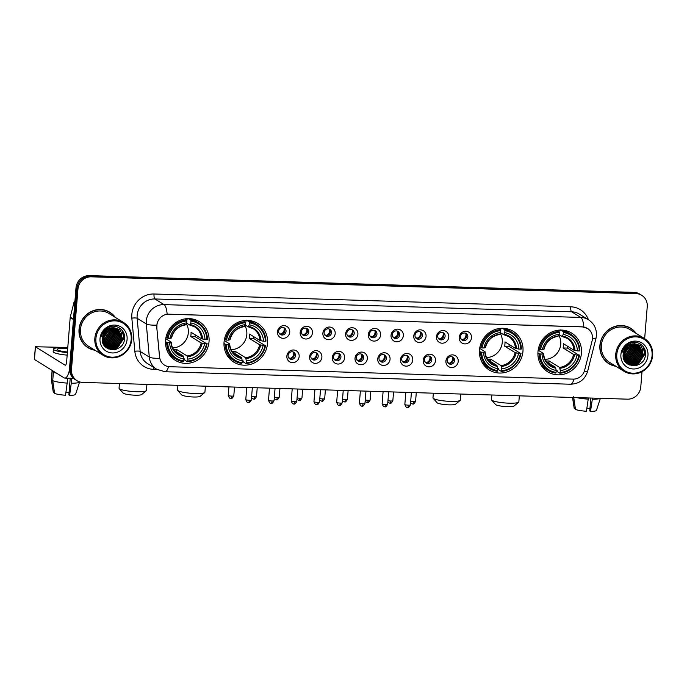 <?xml version="1.0" encoding="UTF-8"?>
<svg xmlns="http://www.w3.org/2000/svg" width="687" height="687" viewBox="0 0 687 687"><rect width="100%" height="100%" fill="white"/><g stroke="black" fill="none" stroke-linecap="round" stroke-linejoin="round"><path stroke-width="1.03" d="M224.048 342.126A22.748 21.443 121.7 0 0 233.829 362.152A22.748 21.443 121.7 0 0 267.526 343.466A22.748 21.443 121.7 0 0 257.745 323.44A22.748 21.443 121.7 0 0 224.048 342.126M479.492 349.984A22.748 21.443 121.7 0 0 489.273 370.01A22.748 21.443 121.7 0 0 522.962 351.323A22.748 21.443 121.7 0 0 513.18 331.297A22.748 21.443 121.7 0 0 479.492 349.984M537.973 351.787A22.748 21.443 121.7 0 0 547.754 371.813A22.748 21.443 121.7 0 0 581.451 353.127A22.748 21.443 121.7 0 0 571.67 333.101A22.748 21.443 121.7 0 0 537.973 351.787M165.558 340.331A22.748 21.443 121.7 0 0 175.348 360.349A22.748 21.443 121.7 0 0 209.037 341.662A22.748 21.443 121.7 0 0 199.256 321.645A22.748 21.443 121.7 0 0 165.558 340.331M299.163 356.51A6.441 6.071 -58.3 0 1 292.499 362.65A6.441 6.071 -58.3 0 1 286.857 356.124A6.441 6.071 -58.3 0 1 293.521 349.984A6.441 6.071 -58.3 0 1 299.163 356.51M288.102 355.454A3.864 3.641 121.7 0 0 289.759 358.854A3.864 3.641 121.7 0 0 295.479 355.677A3.864 3.641 121.7 0 0 293.821 352.276A3.864 3.641 121.7 0 0 288.102 355.454M321.885 357.206A6.441 6.071 -58.3 0 1 315.221 363.354A6.441 6.071 -58.3 0 1 309.579 356.828A6.441 6.071 -58.3 0 1 316.243 350.679A6.441 6.071 -58.3 0 1 321.885 357.206M310.825 356.149A3.864 3.641 121.7 0 0 312.482 359.55A3.864 3.641 121.7 0 0 318.201 356.373A3.864 3.641 121.7 0 0 316.544 352.972A3.864 3.641 121.7 0 0 310.825 356.149M344.608 357.901A6.441 6.071 -58.3 0 1 337.944 364.05A6.441 6.071 -58.3 0 1 332.302 357.523A6.441 6.071 -58.3 0 1 338.966 351.383A6.441 6.071 -58.3 0 1 344.608 357.901M333.547 356.845A3.864 3.641 121.7 0 0 335.204 360.246A3.864 3.641 121.7 0 0 340.924 357.077A3.864 3.641 121.7 0 0 339.266 353.676A3.864 3.641 121.7 0 0 333.547 356.845M367.33 358.605A6.441 6.071 -58.3 0 1 360.666 364.745A6.441 6.071 -58.3 0 1 355.024 358.228A6.441 6.071 -58.3 0 1 361.688 352.079A6.441 6.071 -58.3 0 1 367.33 358.605M356.27 357.549A3.864 3.641 121.7 0 0 357.927 360.95A3.864 3.641 121.7 0 0 363.646 357.772A3.864 3.641 121.7 0 0 361.989 354.372A3.864 3.641 121.7 0 0 356.27 357.549M390.053 359.301A6.441 6.071 -58.3 0 1 383.389 365.45A6.441 6.071 -58.3 0 1 377.747 358.923A6.441 6.071 -58.3 0 1 384.411 352.774A6.441 6.071 -58.3 0 1 390.053 359.301M378.992 358.245A3.864 3.641 121.7 0 0 380.65 361.645A3.864 3.641 121.7 0 0 386.369 358.477A3.864 3.641 121.7 0 0 384.711 355.076A3.864 3.641 121.7 0 0 378.992 358.245M412.775 360.005A6.441 6.071 -58.3 0 1 406.111 366.145A6.441 6.071 -58.3 0 1 400.469 359.619A6.441 6.071 -58.3 0 1 407.133 353.479A6.441 6.071 -58.3 0 1 412.775 360.005M401.715 358.949A3.864 3.641 121.7 0 0 403.372 362.35A3.864 3.641 121.7 0 0 409.091 359.172A3.864 3.641 121.7 0 0 407.434 355.772A3.864 3.641 121.7 0 0 401.715 358.949M435.498 360.701A6.441 6.071 -58.3 0 1 428.834 366.849A6.441 6.071 -58.3 0 1 423.192 360.323A6.441 6.071 -58.3 0 1 429.856 354.174A6.441 6.071 -58.3 0 1 435.498 360.701M424.429 359.644A3.864 3.641 121.7 0 0 426.095 363.045A3.864 3.641 121.7 0 0 431.814 359.868A3.864 3.641 121.7 0 0 430.156 356.476A3.864 3.641 121.7 0 0 424.429 359.644M458.22 361.396A6.441 6.071 -58.3 0 1 451.557 367.545A6.441 6.071 -58.3 0 1 445.915 361.018A6.441 6.071 -58.3 0 1 452.578 354.878A6.441 6.071 -58.3 0 1 458.22 361.396M447.151 360.34A3.864 3.641 121.7 0 0 448.817 363.741A3.864 3.641 121.7 0 0 454.536 360.572A3.864 3.641 121.7 0 0 452.879 357.171A3.864 3.641 121.7 0 0 447.151 360.34M289.734 332.165A6.441 6.071 -58.3 0 1 283.07 338.313A6.441 6.071 -58.3 0 1 277.428 331.787A6.441 6.071 -58.3 0 1 284.092 325.638A6.441 6.071 -58.3 0 1 289.734 332.165M278.673 331.108A3.864 3.641 121.7 0 0 280.33 334.509A3.864 3.641 121.7 0 0 286.05 331.34A3.864 3.641 121.7 0 0 284.392 327.939A3.864 3.641 121.7 0 0 278.673 331.108M312.456 332.86A6.441 6.071 -58.3 0 1 305.792 339.009A6.441 6.071 -58.3 0 1 300.15 332.482A6.441 6.071 -58.3 0 1 306.814 326.342A6.441 6.071 -58.3 0 1 312.456 332.86M301.387 331.812A3.864 3.641 121.7 0 0 303.053 335.204A3.864 3.641 121.7 0 0 308.772 332.036A3.864 3.641 121.7 0 0 307.115 328.635A3.864 3.641 121.7 0 0 301.387 331.812M335.179 333.564A6.441 6.071 -58.3 0 1 328.515 339.713A6.441 6.071 -58.3 0 1 322.873 333.186A6.441 6.071 -58.3 0 1 329.537 327.038A6.441 6.071 -58.3 0 1 335.179 333.564M324.109 332.508A3.864 3.641 121.7 0 0 325.775 335.909A3.864 3.641 121.7 0 0 331.495 332.731A3.864 3.641 121.7 0 0 329.837 329.331A3.864 3.641 121.7 0 0 324.109 332.508M357.901 334.26A6.441 6.071 -58.3 0 1 351.237 340.409A6.441 6.071 -58.3 0 1 345.595 333.882A6.441 6.071 -58.3 0 1 352.259 327.733A6.441 6.071 -58.3 0 1 357.901 334.26M346.832 333.204A3.864 3.641 121.7 0 0 348.498 336.604A3.864 3.641 121.7 0 0 354.217 333.435A3.864 3.641 121.7 0 0 352.56 330.035A3.864 3.641 121.7 0 0 346.832 333.204M380.624 334.964A6.441 6.071 -58.3 0 1 373.96 341.104A6.441 6.071 -58.3 0 1 368.318 334.586A6.441 6.071 -58.3 0 1 374.982 328.438A6.441 6.071 -58.3 0 1 380.624 334.964M369.554 333.908A3.864 3.641 121.7 0 0 371.22 337.308A3.864 3.641 121.7 0 0 376.94 334.131A3.864 3.641 121.7 0 0 375.282 330.73A3.864 3.641 121.7 0 0 369.554 333.908M403.346 335.66A6.441 6.071 -58.3 0 1 396.682 341.808A6.441 6.071 -58.3 0 1 391.04 335.282A6.441 6.071 -58.3 0 1 397.696 329.133A6.441 6.071 -58.3 0 1 403.346 335.66M392.277 334.603A3.864 3.641 121.7 0 0 393.943 338.004A3.864 3.641 121.7 0 0 399.662 334.835A3.864 3.641 121.7 0 0 398.005 331.435A3.864 3.641 121.7 0 0 392.277 334.603M426.06 336.364A6.441 6.071 -58.3 0 1 419.405 342.504A6.441 6.071 -58.3 0 1 413.763 335.977A6.441 6.071 -58.3 0 1 420.418 329.837A6.441 6.071 -58.3 0 1 426.06 336.364M415 335.308A3.864 3.641 121.7 0 0 416.666 338.708A3.864 3.641 121.7 0 0 422.385 335.531A3.864 3.641 121.7 0 0 420.727 332.13A3.864 3.641 121.7 0 0 415 335.308M448.783 337.059A6.441 6.071 -58.3 0 1 442.127 343.208A6.441 6.071 -58.3 0 1 436.485 336.682A6.441 6.071 -58.3 0 1 443.141 330.533A6.441 6.071 -58.3 0 1 448.783 337.059M437.722 336.003A3.864 3.641 121.7 0 0 439.388 339.404A3.864 3.641 121.7 0 0 445.107 336.226A3.864 3.641 121.7 0 0 443.441 332.834A3.864 3.641 121.7 0 0 437.722 336.003M471.505 337.755A6.441 6.071 -58.3 0 1 464.85 343.904A6.441 6.071 -58.3 0 1 459.208 337.377A6.441 6.071 -58.3 0 1 465.863 331.237A6.441 6.071 -58.3 0 1 471.505 337.755M460.445 336.699A3.864 3.641 121.7 0 0 462.111 340.099A3.864 3.641 121.7 0 0 467.83 336.931A3.864 3.641 121.7 0 0 466.164 333.53A3.864 3.641 121.7 0 0 460.445 336.699M293.169 351.967A3.864 3.641 -58.3 0 1 289.193 358.408M315.891 352.663A3.864 3.641 -58.3 0 1 311.915 359.112M338.614 353.367A3.864 3.641 -58.3 0 1 334.638 359.808M361.336 354.063A3.864 3.641 -58.3 0 1 357.36 360.503M384.059 354.758A3.864 3.641 -58.3 0 1 380.083 361.207M406.781 355.462A3.864 3.641 -58.3 0 1 402.805 361.903M429.504 356.158A3.864 3.641 -58.3 0 1 425.528 362.607M452.226 356.862A3.864 3.641 -58.3 0 1 448.25 363.303M283.74 327.622A3.864 3.641 -58.3 0 1 279.764 334.071M306.462 328.326A3.864 3.641 -58.3 0 1 302.486 334.767M329.185 329.021A3.864 3.641 -58.3 0 1 325.209 335.471M351.907 329.726A3.864 3.641 -58.3 0 1 347.923 336.166M374.63 330.421A3.864 3.641 -58.3 0 1 370.645 336.862M397.352 331.117A3.864 3.641 -58.3 0 1 393.368 337.566M420.075 331.821A3.864 3.641 -58.3 0 1 416.09 338.262M442.797 332.517A3.864 3.641 -58.3 0 1 438.813 338.966M465.52 333.221A3.864 3.641 -58.3 0 1 461.535 339.661M156.919 327.227A11.593 10.923 -58.3 0 1 156.911 325.243A11.593 10.923 -58.3 0 1 168.899 314.182L582.327 326.9A11.593 10.923 -58.3 0 1 587.497 328.446A11.593 10.923 -58.3 0 1 592.16 340.615L584.714 370.027A11.593 10.923 -58.3 0 1 573.052 379.121L169.749 366.712A11.593 10.923 -58.3 0 1 164.571 365.166A11.593 10.923 -58.3 0 1 159.599 356.948L156.739 327.115L157.065 323.491M115.304 317.394A20.816 19.622 121.7 0 0 109.86 312.267A20.816 19.622 121.7 0 0 79.031 329.365A20.816 19.622 121.7 0 0 87.979 347.691A20.816 19.622 121.7 0 0 94.995 350.258M87.498 347.382A20.816 19.622 121.7 0 0 90.658 348.824M636.188 333.418A20.816 19.622 121.7 0 0 630.752 328.292A20.816 19.622 121.7 0 0 599.914 345.389A20.816 19.622 121.7 0 0 608.871 363.715A20.816 19.622 121.7 0 0 615.887 366.283M608.39 363.406A20.816 19.622 121.7 0 0 611.542 364.849M168.564 366.609A15.02 4.405 -88.2 0 1 165.06 371.753L156.662 369.237A17.166 16.187 -58.3 0 1 149.294 357.068L146.305 323.946A17.166 16.187 -58.3 0 1 146.288 321.001A17.166 16.187 -58.3 0 1 164.056 304.616A15.02 4.405 91.8 0 1 167.147 314.191L582.207 326.823L587.471 328.429M156.756 325.174L156.765 325.149A15.02 3.126 -5.2 0 1 146.305 323.946L137.16 318.296L140.157 351.418A17.166 16.187 121.7 0 0 147.525 363.586L156.662 369.237M632.066 355.076A17.381 16.385 121.7 0 0 633.964 351.753M635.235 347.588A17.381 16.385 121.7 0 0 635.441 345.956M111.182 339.052A17.381 16.385 121.7 0 0 113.08 335.728M114.343 331.563A17.381 16.385 121.7 0 0 114.557 329.932M77.03 380.692L75.081 379.49A12.873 12.134 121.7 0 1 69.542 368.155L75.999 287.905A12.873 12.134 121.7 0 1 89.327 275.607L633.998 292.37A12.873 12.134 121.7 0 1 639.752 294.088L640.722 294.689A12.873 12.134 121.7 0 0 634.977 292.971L90.298 276.208A12.873 12.134 121.7 0 0 76.978 288.506L70.521 368.756A12.873 12.134 121.7 0 0 76.059 380.091A12.873 12.134 121.7 0 1 70.521 368.756L76.978 288.506A12.873 12.134 121.7 0 1 90.298 276.208L634.977 292.971A12.873 12.134 121.7 0 1 640.722 294.689L641.701 295.29A12.873 12.134 121.7 0 0 635.956 293.572L91.277 276.818A12.873 12.134 121.7 0 0 77.949 289.107L71.5 369.357A12.873 12.134 121.7 0 0 77.03 380.692A12.873 12.134 121.7 0 0 82.784 382.41L627.454 399.164A12.873 12.134 121.7 0 0 640.782 386.875L642.002 371.684M157.022 369.451L153.63 369.348A21.46 20.232 -58.3 0 1 134.832 351.272A4.294 0.893 174.8 0 1 140.157 351.418L149.294 357.068A15.02 3.126 -5.2 0 0 159.667 358.296L156.739 327.115M644.655 338.657L647.24 306.625A12.873 12.134 121.7 0 0 641.701 295.29M632.959 330.181A20.816 19.622 121.7 0 0 630.254 328M112.075 314.148A20.816 19.622 121.7 0 0 109.37 311.975M633.972 347.382A17.166 16.187 121.7 0 0 634.264 345.346A17.166 16.187 121.7 0 1 633.972 347.382M113.089 331.357A17.166 16.187 121.7 0 0 113.372 329.322A17.166 16.187 121.7 0 1 113.089 331.357M109.431 329.099A17.166 16.187 121.7 0 0 109.542 328.489M109.611 328.008A17.166 16.187 121.7 0 0 109.688 327.373M69.507 369.666A17.166 5.041 91.8 0 1 64.887 378.09A17.166 5.041 91.8 0 1 64.063 377.824L34.35 359.421L35.372 346.746L65.076 365.158A4.294 1.262 -88.2 0 0 65.291 365.226A4.294 1.262 -88.2 0 0 66.639 361.688L70.194 317.523A2.147 2.027 -58.3 0 1 70.254 317.154L74.016 302.263A2.147 2.027 -58.3 0 1 74.952 300.94M67.781 347.493L35.372 346.746M67.695 348.567A10.734 1.709 4.6 0 0 64.887 348.412A10.734 1.709 4.6 0 0 57.236 349.434A10.734 1.709 4.6 0 0 67.42 351.967M67.747 347.948A14.59 2.327 4.6 0 0 63.788 347.734A14.59 2.327 4.6 0 0 53.388 349.125A14.59 2.327 4.6 0 0 67.369 352.586M67.807 378.185L65.531 395.24A11.164 1.778 4.6 0 1 54.617 393.436L52.719 380.675L53.397 372.225L55.063 372.277A12.443 1.984 4.6 0 0 55.097 372.294M53.397 372.225A14.161 2.259 4.6 0 0 56.489 373.153M52.719 380.675A14.161 2.259 4.6 0 0 67.412 383.106M70.22 378.254L68.88 394.905L69.627 395.36L71.912 378.305M71.517 383.226A14.161 2.259 4.6 0 0 79.589 381.929A14.161 2.259 4.6 0 0 79.606 381.869M69.627 395.36A11.164 1.778 4.6 0 0 75.579 394.338L79.589 381.929M69.069 392.586A8.588 1.365 4.6 0 0 66.012 392.148M53.388 349.125L53.182 351.658A14.59 2.327 4.6 0 0 67.163 355.119M53.844 371.521L53.844 371.512A12.443 1.984 4.6 0 0 53.844 371.521L52.178 371.469L51.499 379.92L53.397 392.681L54.505 392.715M52.444 370.654A14.161 2.259 4.6 0 0 52.049 371.126A14.161 2.259 4.6 0 0 52.178 371.469M52.049 371.126L51.37 379.576A14.161 2.259 4.6 0 0 51.37 379.662A14.161 2.259 4.6 0 0 51.499 379.92M51.37 379.662L53.346 392.552A11.164 1.778 4.6 0 0 53.397 392.681M131.183 339.558A18.455 17.398 121.7 0 0 115.012 320.855A18.455 17.398 121.7 0 0 95.914 338.468A18.455 17.398 121.7 0 0 112.093 357.18A18.455 17.398 121.7 0 0 131.183 339.558M131.767 339.43A19.313 18.206 121.7 0 0 123.454 322.426A19.313 18.206 121.7 0 0 94.849 338.296A19.313 18.206 121.7 0 0 103.153 355.299A19.313 18.206 121.7 0 0 131.767 339.43M123.454 322.426L109.07 313.547A19.313 18.206 121.7 0 0 80.465 329.408A19.313 18.206 121.7 0 0 88.769 346.411L103.153 355.299M114.823 317.093A20.601 19.425 121.7 0 0 109.748 312.448L108.778 311.846A20.601 19.425 121.7 0 0 106.21 310.533M109.748 312.448A20.601 19.425 121.7 0 0 79.237 329.374A20.601 19.425 121.7 0 0 88.099 347.51A20.601 19.425 121.7 0 0 94.523 349.966M106.408 330.292L102.612 336.278M105.935 330.705L102.784 335.677M107.911 329.253L102.311 338.09C100.362 352.8 123.712 353.273 124.502 339C126.168 329.03 113.982 322.297 106.176 328.601C103.419 330.739 101.693 333.504 100.972 336.896C103.213 330.541 107.361 327.527 113.415 327.845A10.734 10.116 121.7 0 0 102.311 338.09M107.567 329.459L102.354 337.695M109.147 328.644L109.113 330.249L102.26 339.481M108.855 328.772L108.804 330.061L102.251 339.163M110.246 328.257L110.332 331.005L104.261 339.867L102.337 340.64M109.98 328.334L110.023 330.816L103.96 339.679L102.311 340.366M111.242 328.017L111.543 331.761L105.48 340.623L102.518 341.645M111.002 328.068L111.242 331.572L105.18 340.434L102.466 341.405M112.179 327.888L112.762 332.508L106.7 341.37L102.749 342.53M111.955 327.914L112.462 332.319L106.399 341.181L102.689 342.315M113.063 327.845L113.982 333.264L107.919 342.126L103.041 343.328M112.848 327.845L113.681 333.075L107.619 341.937L102.964 343.139M113.896 327.871L115.201 334.019L109.139 342.882L103.359 344.041M113.69 327.854L114.901 333.83L108.829 342.693L103.273 343.869M114.677 327.957L116.421 334.767L110.358 343.629L103.703 344.685M114.489 327.931L116.12 334.578L110.049 343.44L103.617 344.531M115.433 328.103L117.64 335.522L111.577 344.385L104.055 345.252M115.244 328.06L117.34 335.333L111.268 344.196L103.969 345.114M116.146 328.309L118.86 336.278L112.797 345.14L104.518 345.776M115.974 328.249L118.559 336.089L112.488 344.951L104.39 345.647M116.833 328.558L120.079 337.025L114.016 345.887L105.059 346.257M116.661 328.498L119.778 336.845L113.707 345.698L104.922 346.145M117.486 328.867L121.298 337.781L115.236 346.643L105.626 346.703M105.472 346.617L104.999 346.342M117.322 328.79L120.998 337.592L114.927 346.454L105.48 346.6M113.415 327.845L118.327 329.356L122.518 338.536L116.455 347.399L106.219 347.098L104.175 345.415M117.958 329.125L122.217 338.348L116.146 347.21L106.227 347.098M100.019 338.597A14.161 13.354 121.7 0 0 112.428 352.955A14.161 13.354 121.7 0 0 127.086 339.43A14.161 13.354 121.7 0 0 114.669 325.071A14.161 13.354 121.7 0 0 100.019 338.597M84.793 345.2A20.601 19.425 121.7 0 0 87.12 346.901L88.099 347.51M121.977 330.112L123.9 338.081L116.567 348.893L115.261 349.485M117.228 346.952L110.521 349.563M116.009 346.205L111.526 348.412M110.839 348.575L108.348 348.859M114.789 345.449L110.306 347.656M109.619 347.82L108.434 348.017M108.22 348.043L106.966 348.111M113.57 344.694L109.087 346.901M108.4 347.072L107.215 347.27M106.605 347.33L105.944 347.356M122.449 330.722L124.055 338.176L116.386 349.151M119.375 345.226L115.502 348.232L110.899 349.631M118.808 327.527L121.376 332.68M121.513 333.435L121.616 336.673L120.749 340.288M118.155 344.479L112.11 348.378M111.311 348.601L108.563 348.953M116.936 343.723L110.89 347.622M110.092 347.845L108.718 348.094M108.469 348.129L107.12 348.206M115.717 342.968L109.671 346.866M108.872 347.09L107.498 347.347M106.777 347.416L106.056 347.45M114.497 342.22L108.452 346.119M113.827 327.27L113.948 327.716M114.205 328.918L114.3 332.156L113.432 335.771M110.839 339.962L104.793 343.861M105.961 336.948L102.269 339.859M104.742 336.192L102.294 338.348M103.522 335.436L102.586 336.39M146.228 390.757L141.668 394.536A9.446 1.503 -175.4 0 1 135.081 395.197A9.446 1.503 -175.4 0 1 123.093 393.041L119.203 388.584A13.731 2.19 4.6 0 0 136.644 391.727A13.731 2.19 4.6 0 0 146.228 390.757A13.731 2.19 4.6 0 0 146.434 390.422L146.915 384.385M172.626 347.897A15.878 14.968 121.7 0 0 188.332 332.731A15.878 14.968 121.7 0 0 186.332 323.714M195.288 334.887A20.387 19.219 -58.3 0 1 195.048 336.63L206.547 343.706A20.43 19.262 121.7 0 1 187.74 361.053L187.895 359.095A18.455 17.398 121.7 0 0 204.649 343.646L201.179 342.968L190.711 336.493A15.878 14.968 121.7 0 0 191.02 334.389A15.878 14.968 121.7 0 0 191.046 332.268L201.523 338.743L204.984 339.421A18.455 17.398 121.7 0 0 190.806 323.019L190.96 321.069A20.43 19.262 121.7 0 1 206.881 339.481L207.465 339.361A21.288 20.069 121.7 0 0 198.242 322.735A21.288 20.069 121.7 0 0 190.78 320.065L190.96 321.069M173.502 349.477A15.878 14.968 121.7 0 0 176.645 349.468L187.122 355.935L187.895 359.095M167.714 342.512L166.649 342.332A21.288 20.069 121.7 0 0 175.863 358.957A21.288 20.069 121.7 0 0 183.326 361.628L183.644 360.924A20.43 19.262 121.7 0 1 167.714 342.512L169.612 342.573A18.455 17.398 121.7 0 0 183.798 358.975L183.017 355.814L174.043 350.267M165.747 338.725L171.106 342.04L169.612 342.573M186.976 318.648L187.912 319.223L188.178 318.45M187.74 361.053L187.431 361.748L184.82 360.143L184.7 359.129L183.721 358.528M198.242 322.735L195.632 321.121A21.288 20.069 121.7 0 0 189.148 318.613M168.109 352.671A21.288 20.069 121.7 0 0 173.261 357.352L175.863 358.957M188.41 318.596L190.78 320.065M187.431 361.748A21.288 20.069 121.7 0 0 207.122 343.577M166.649 342.332L165.49 341.619M206.881 339.481L204.984 339.421M204.649 343.646L206.547 343.706M183.798 358.975L183.644 360.924M190.806 323.019L189.612 324.968L186.606 323.113M202.562 339.026A16.514 15.561 121.7 0 0 190.093 324.608L189.612 324.968M171.106 342.04L170.934 342.289A16.514 15.561 121.7 0 0 183.403 356.699M165.971 337.48L168.057 338.287A20.43 19.262 121.7 0 1 186.855 320.941L186.684 319.936A21.288 20.069 121.7 0 0 166.984 338.116M186.684 319.936L184.975 318.888M186.855 320.941L186.701 322.899A18.455 17.398 121.7 0 0 169.955 338.348L168.057 338.287M169.955 338.348L171.278 338.064A16.514 15.561 121.7 0 1 185.988 324.487L186.701 322.899M176.465 351.761L176.645 349.468M190.711 336.493L195.048 336.63M119.426 383.535L119.049 388.215A13.731 2.19 4.6 0 0 119.203 388.584M204.709 392.56L200.157 396.33A9.446 1.503 -175.4 0 1 193.571 397A9.446 1.503 -175.4 0 1 181.583 394.836L177.684 390.388A13.731 2.19 4.6 0 0 195.125 393.531A13.731 2.19 4.6 0 0 204.709 392.56A13.731 2.19 4.6 0 0 204.915 392.217L205.404 386.18M231.115 349.692A15.878 14.968 121.7 0 0 246.822 334.526A15.878 14.968 121.7 0 0 244.821 325.518M253.778 336.69A20.387 19.219 -58.3 0 1 253.529 338.425L265.027 345.509A20.43 19.262 121.7 0 1 246.229 362.856L246.384 360.898A18.455 17.398 121.7 0 0 263.13 345.449L259.669 344.762L249.192 338.296A15.878 14.968 121.7 0 0 249.501 336.183A15.878 14.968 121.7 0 0 249.536 334.071L260.012 340.537L263.473 341.224A18.455 17.398 121.7 0 0 249.287 324.822L249.45 322.864A20.43 19.262 121.7 0 1 265.371 341.284L265.955 341.156A21.288 20.069 121.7 0 0 256.732 324.53A21.288 20.069 121.7 0 0 249.269 321.868L249.45 322.864M231.983 351.272A15.878 14.968 121.7 0 0 235.134 351.263L245.611 357.738L246.384 360.898M226.203 344.307L225.13 344.135A21.288 20.069 121.7 0 0 234.353 360.761A21.288 20.069 121.7 0 0 241.815 363.423L242.125 362.727A20.43 19.262 121.7 0 1 226.203 344.307L228.101 344.367A18.455 17.398 121.7 0 0 242.288 360.769L241.506 357.609L232.524 352.062M224.237 340.529L229.595 343.835L228.101 344.367M245.465 320.451L246.393 321.027L246.659 320.254M246.229 362.856L245.92 363.552L243.31 361.937L243.181 360.933L242.202 360.323M256.732 324.53L254.121 322.924A21.288 20.069 121.7 0 0 247.629 320.408M226.598 354.466A21.288 20.069 121.7 0 0 231.742 359.146L234.353 360.761M246.899 320.4L249.269 321.868M245.92 363.552A21.288 20.069 121.7 0 0 265.611 345.381M225.13 344.135L223.979 343.423M265.371 341.284L263.473 341.224M263.13 345.449L265.027 345.509M242.288 360.769L242.125 362.727M249.287 324.822L248.101 326.763L245.087 324.908M261.043 340.821A16.514 15.561 121.7 0 0 248.582 326.411L248.101 326.763M229.595 343.835L229.424 344.084A16.514 15.561 121.7 0 0 241.884 358.502M224.451 339.284L226.538 340.091A20.43 19.262 121.7 0 1 245.345 322.735L245.165 321.739A21.288 20.069 121.7 0 0 225.473 339.91M245.165 321.739L243.464 320.683M245.345 322.735L245.19 324.693A18.455 17.398 121.7 0 0 228.436 340.142L226.538 340.091M228.436 340.142L229.759 339.859A16.514 15.561 121.7 0 1 244.478 326.282L245.19 324.693M234.945 353.556L235.134 351.263M249.192 338.296L253.529 338.425M177.916 385.338L177.538 390.018A13.731 2.19 4.6 0 0 177.684 390.388M460.153 400.418L455.601 404.188A9.446 1.503 -175.4 0 1 449.006 404.858A9.446 1.503 -175.4 0 1 437.018 402.694L433.128 398.245A13.731 2.19 4.6 0 0 450.569 401.388A13.731 2.19 4.6 0 0 460.153 400.418A13.731 2.19 4.6 0 0 460.359 400.083L460.848 394.046M486.559 357.549A15.878 14.968 121.7 0 0 502.257 342.384A15.878 14.968 121.7 0 0 500.256 333.375M509.213 344.548A20.387 19.219 -58.3 0 1 508.973 346.282L520.471 353.367A20.43 19.262 121.7 0 1 501.665 370.714L501.828 368.756A18.455 17.398 121.7 0 0 518.573 353.307L515.113 352.62L504.636 346.154A15.878 14.968 121.7 0 0 504.945 344.041A15.878 14.968 121.7 0 0 504.971 341.928L515.448 348.395L518.908 349.082A18.455 17.398 121.7 0 0 504.73 332.68L504.885 330.722A20.43 19.262 121.7 0 1 520.815 349.142L521.39 349.013A21.288 20.069 121.7 0 0 512.167 332.388A21.288 20.069 121.7 0 0 504.713 329.726L504.885 330.722M487.427 359.129A15.878 14.968 121.7 0 0 490.57 359.129L501.046 365.596L501.828 368.756M481.639 352.173L480.574 351.993A21.288 20.069 121.7 0 0 489.797 368.618A21.288 20.069 121.7 0 0 497.251 371.289L497.568 370.585A20.43 19.262 121.7 0 1 481.639 352.173L483.536 352.225A18.455 17.398 121.7 0 0 497.723 368.636L496.941 365.467L487.968 359.919M479.672 348.386L485.039 351.701L483.536 352.225M500.909 328.309L501.836 328.884L502.103 328.111M501.665 370.714L501.355 371.409L498.745 369.804L498.625 368.79L497.646 368.18M512.167 332.388L509.565 330.782A21.288 20.069 121.7 0 0 503.073 328.274M482.034 362.324A21.288 20.069 121.7 0 0 487.186 367.004L489.797 368.618M502.334 328.257L504.713 329.726M501.355 371.409A21.288 20.069 121.7 0 0 521.055 353.238M480.574 351.993L479.423 351.28M520.815 349.142L518.908 349.082M518.573 353.307L520.471 353.367M497.723 368.636L497.568 370.585M504.73 332.68L503.537 334.629L500.531 332.766M516.487 348.687A16.514 15.561 121.7 0 0 504.018 334.268L503.537 334.629M485.039 351.701L484.859 351.942A16.514 15.561 121.7 0 0 497.328 366.36M479.895 347.141L481.982 347.948A20.43 19.262 121.7 0 1 500.78 330.602L500.608 329.597A21.288 20.069 121.7 0 0 480.909 347.768M500.608 329.597L498.899 328.541M500.78 330.602L500.625 332.551A18.455 17.398 121.7 0 0 483.88 348.008L481.982 347.948M483.88 348.008L485.202 347.716A16.514 15.561 121.7 0 1 499.921 334.14L500.625 332.551M490.389 361.422L490.57 359.129M504.636 346.154L508.973 346.282M433.351 393.196L432.973 397.876A13.731 2.19 4.6 0 0 433.128 398.245M518.633 402.213L514.082 405.991A9.446 1.503 -175.4 0 1 507.495 406.661A9.446 1.503 -175.4 0 1 495.507 404.497L491.617 400.04A13.731 2.19 4.6 0 0 509.058 403.183A13.731 2.19 4.6 0 0 518.633 402.213A13.731 2.19 4.6 0 0 518.848 401.878L519.329 395.841M545.04 359.353A15.878 14.968 121.7 0 0 560.747 344.187A15.878 14.968 121.7 0 0 558.746 335.179M567.702 346.351A20.387 19.219 -58.3 0 1 567.462 348.086L578.961 355.162A20.43 19.262 121.7 0 1 560.154 372.509L560.309 370.559A18.455 17.398 121.7 0 0 577.063 355.102L573.593 354.423L563.117 347.948A15.878 14.968 121.7 0 0 563.426 345.844A15.878 14.968 121.7 0 0 563.46 343.723L573.937 350.198L577.398 350.885A18.455 17.398 121.7 0 0 563.211 334.475L563.374 332.525A20.43 19.262 121.7 0 1 579.296 350.937L579.88 350.817A21.288 20.069 121.7 0 0 570.657 334.191A21.288 20.069 121.7 0 0 563.194 331.52L563.374 332.525M545.916 360.933A15.878 14.968 121.7 0 0 549.059 360.924L559.536 367.399L560.309 370.559M540.128 353.968L539.063 353.796A21.288 20.069 121.7 0 0 548.278 370.413A21.288 20.069 121.7 0 0 555.74 373.084L556.049 372.388A20.43 19.262 121.7 0 1 540.128 353.968L542.026 354.028A18.455 17.398 121.7 0 0 556.212 370.43L555.431 367.27L546.457 361.723M538.161 350.181L543.52 353.496L542.026 354.028M559.39 330.112L560.317 330.687L560.592 329.915M560.154 372.509L559.845 373.213L557.234 371.598L557.114 370.585L556.135 369.984M570.657 334.191L568.046 332.577A21.288 20.069 121.7 0 0 561.562 330.069M540.523 364.127A21.288 20.069 121.7 0 0 545.676 368.807L548.278 370.413M560.824 330.061L563.194 331.52M559.845 373.213A21.288 20.069 121.7 0 0 579.536 355.042M539.063 353.796L537.904 353.084M579.296 350.937L577.398 350.885M577.063 355.102L578.961 355.162M556.212 370.43L556.049 372.388M563.211 334.475L562.026 336.424L559.02 334.569M574.976 350.482A16.514 15.561 121.7 0 0 562.507 336.063L562.026 336.424M543.52 353.496L543.348 353.745A16.514 15.561 121.7 0 0 555.817 368.155M538.385 348.944L540.471 349.743A20.43 19.262 121.7 0 1 559.27 332.396L559.098 331.4A21.288 20.069 121.7 0 0 539.398 349.571M559.098 331.4L557.389 330.344M559.27 332.396L559.115 334.354A18.455 17.398 121.7 0 0 542.369 349.803L540.471 349.743M542.369 349.803L543.692 349.52A16.514 15.561 121.7 0 1 558.402 335.943L559.115 334.354M548.879 363.217L549.059 360.924M563.117 347.948L567.462 348.086M491.84 394.999L491.463 399.679A13.731 2.19 4.6 0 0 491.617 400.04M279.085 333.169L280.545 334.071A4.723 4.448 121.7 0 0 283.971 327.871M301.808 333.865L303.268 334.775A4.723 4.448 121.7 0 0 306.694 328.566M324.53 334.569L325.99 335.471A4.723 4.448 121.7 0 0 329.417 329.271M347.244 335.265L348.713 336.175A4.723 4.448 121.7 0 0 352.139 329.966M369.967 335.96L371.435 336.87A4.723 4.448 121.7 0 0 374.862 330.67M392.689 336.664L394.158 337.566A4.723 4.448 121.7 0 0 397.584 331.366M415.412 337.36L416.88 338.27A4.723 4.448 121.7 0 0 420.307 332.061M438.134 338.064L439.603 338.966A4.723 4.448 121.7 0 0 443.029 332.766M460.857 338.76L462.325 339.67A4.723 4.448 121.7 0 0 465.752 333.461M288.514 357.506L289.983 358.416A4.723 4.448 121.7 0 0 293.409 352.208M311.237 358.21L312.705 359.112A4.723 4.448 121.7 0 0 316.132 352.912M333.959 358.906L335.428 359.816A4.723 4.448 121.7 0 0 338.854 353.607M356.682 359.61L358.15 360.512A4.723 4.448 121.7 0 0 361.568 354.312M379.404 360.306L380.873 361.207A4.723 4.448 121.7 0 0 384.291 355.007M402.127 361.001L403.587 361.912A4.723 4.448 121.7 0 0 407.013 355.703M424.849 361.705L426.309 362.607A4.723 4.448 121.7 0 0 429.736 356.407M447.563 362.401L449.032 363.311A4.723 4.448 121.7 0 0 452.458 357.103M630.314 345.123A17.166 16.187 121.7 0 0 630.426 344.513M630.503 344.032A17.166 16.187 121.7 0 0 630.572 343.406M588.39 397.962L586.415 411.264A11.164 1.778 4.6 0 1 575.5 409.461L573.602 396.7M576.608 397.601A14.161 2.259 4.6 0 0 588.304 399.13M590.803 398.039L589.764 410.929L590.519 411.393L592.495 398.091M592.4 399.25A14.161 2.259 4.6 0 0 600.129 398.331M590.519 411.393A11.164 1.778 4.6 0 0 596.462 410.371L600.352 398.331M589.953 408.61A8.588 1.365 4.6 0 0 586.896 408.181M572.537 397.481L574.238 408.576A11.164 1.778 4.6 0 0 574.28 408.705L575.388 408.739M572.615 397.481L574.28 408.705M652.075 355.583A18.455 17.398 121.7 0 0 635.896 336.879A18.455 17.398 121.7 0 0 616.797 354.501A18.455 17.398 121.7 0 0 632.976 373.204A18.455 17.398 121.7 0 0 652.075 355.583M652.65 355.454A19.313 18.206 121.7 0 0 644.346 338.459A19.313 18.206 121.7 0 0 615.741 354.32A19.313 18.206 121.7 0 0 624.045 371.323A19.313 18.206 121.7 0 0 652.65 355.454M644.346 338.459L629.962 329.571A19.313 18.206 121.7 0 0 601.357 345.432A19.313 18.206 121.7 0 0 609.661 362.435L624.045 371.323M635.707 333.126A20.601 19.425 121.7 0 0 630.64 328.472L629.661 327.871A20.601 19.425 121.7 0 0 627.102 326.557M630.64 328.472A20.601 19.425 121.7 0 0 600.12 345.398A20.601 19.425 121.7 0 0 608.983 363.535A20.601 19.425 121.7 0 0 615.406 365.991M627.291 346.325L623.504 352.311M626.819 346.729L623.667 351.701M628.803 345.278L623.203 354.114C621.246 368.833 644.595 369.297 645.394 355.024C647.06 345.054 634.874 338.322 627.059 344.625C624.311 346.763 622.577 349.528 621.855 352.929C624.097 346.574 628.244 343.552 634.307 343.878A10.734 10.116 121.7 0 0 623.203 354.114M628.459 345.484L623.238 353.719M630.031 344.668L629.996 346.282L623.143 355.505M629.739 344.797L629.696 346.093L623.143 355.188M631.13 344.281L631.216 347.029L625.153 355.892L623.229 356.665M630.864 344.367L630.906 346.841L624.844 355.703L623.195 356.39M632.134 344.041L632.435 347.785L626.372 356.647L623.401 357.669M631.885 344.093L632.126 347.596L626.063 356.459L623.349 357.429M633.071 343.912L633.654 348.541L627.583 357.395L623.641 358.562M632.839 343.938L633.345 348.352L627.283 357.214L623.573 358.348M633.946 343.869L634.874 349.288L628.803 358.15L623.925 359.353M633.732 343.869L634.565 349.099L628.502 357.961L623.848 359.164M634.779 343.895L636.093 350.044L630.022 358.906L624.243 360.074M634.573 343.886L635.784 349.855L629.721 358.717L624.165 359.902M635.569 343.981L637.313 350.799L631.241 359.662L624.586 360.709M635.372 343.955L637.004 350.61L630.941 359.473L624.5 360.555M636.317 344.127L638.532 351.546L632.461 360.409L624.947 361.276M636.136 344.093L638.223 351.358L632.16 360.22L624.852 361.147M637.038 344.333L639.752 352.302L633.68 361.164L625.402 361.8M636.858 344.281L639.442 352.113L633.38 360.976L625.273 361.671M637.716 344.591L640.971 353.058L634.9 361.92L625.943 362.289M637.553 344.522L640.662 352.869L634.599 361.731L625.805 362.169M638.378 344.891L642.182 353.805L636.119 362.667L626.518 362.727M626.355 362.642L625.677 362.247M638.214 344.814L641.881 353.616L635.818 362.478L626.372 362.624M626.209 362.538L625.677 362.238M634.307 343.878L639.219 345.381L643.401 354.561L637.338 363.423L627.111 363.122L625.058 361.448M638.841 345.149L643.101 354.372L637.038 363.234L627.111 363.131M620.902 354.621A14.161 13.354 121.7 0 0 633.32 368.979A14.161 13.354 121.7 0 0 647.97 355.454A14.161 13.354 121.7 0 0 635.561 341.104A14.161 13.354 121.7 0 0 620.902 354.621M605.685 361.225A20.601 19.425 121.7 0 0 608.004 362.934L608.983 363.535M642.869 346.136L644.784 354.114L637.45 364.917L636.145 365.51M638.12 362.976L631.405 365.587M636.901 362.229L632.409 364.436M631.722 364.599L629.24 364.891M635.681 361.474L631.19 363.681M630.503 363.852L629.318 364.05M629.103 364.067L627.858 364.136M634.462 360.718L629.97 362.925M629.283 363.097L628.098 363.294M627.497 363.354L626.836 363.38M643.341 346.746L644.938 354.209L637.27 365.183M640.258 361.259L636.385 364.256L631.791 365.664M639.691 343.552L642.259 348.704M642.405 349.46L642.5 352.697L641.632 356.313M639.039 360.503L632.993 364.402M632.195 364.625L629.455 364.977M637.819 359.748L631.774 363.646M630.975 363.87L629.61 364.127M629.352 364.153L628.004 364.23M636.6 359L630.554 362.899M629.756 363.114L628.39 363.371M627.66 363.449L626.948 363.475M635.381 358.245L629.344 362.143M634.711 343.294L634.84 343.74M635.089 344.943L635.192 348.18L634.324 351.796M631.731 355.986L625.685 359.885M626.853 352.972L623.161 355.883M625.634 352.216L623.178 354.372M624.414 351.469L623.478 352.414M570.742 306.806A4.294 1.262 -88.2 0 0 571.627 311.786L154.918 298.965A17.166 16.187 121.7 0 0 137.151 315.359A17.166 16.187 121.7 0 0 137.16 318.296A4.294 0.893 174.8 0 0 131.844 318.15A21.46 20.232 -58.3 0 1 154.034 293.993L570.742 306.806A21.46 20.232 -58.3 0 1 588.398 319.704L579.287 314.071A17.166 16.187 121.7 0 0 571.627 311.786L580.764 317.437A17.166 16.187 -58.3 0 1 588.433 319.721C594.075 323.534 596.745 328.824 596.436 335.6L595.964 338.442A15.02 1.589 14.2 0 1 592.486 338.597M583.856 327.012A15.02 4.405 -88.2 0 0 580.764 317.437L164.056 304.616L154.918 298.965A4.294 1.262 -88.2 0 1 154.034 293.993M573.989 379.104A15.02 4.405 91.8 0 1 570.485 384.231L165.06 371.753M584.285 371.375A15.02 1.589 14.2 0 0 587.668 371.212C584.989 379.55 579.261 383.887 570.485 384.231M134.832 351.272L131.844 318.15M635.956 293.572L633.998 292.37M91.277 276.818L89.327 275.607M77.949 289.107L75.999 287.905M71.5 369.357L69.542 368.155M153.905 367.536A4.294 1.262 -88.2 0 0 153.63 369.348M73.457 319.541L70.194 317.523M35.458 346.858L34.436 359.533M70.254 317.154L73.492 319.154M74.806 302.752L74.016 302.263M109.207 330.567A17.166 16.187 121.7 0 0 109.68 328.438M109.748 327.974A17.166 16.187 121.7 0 0 109.808 327.433M187.122 355.935A15.878 14.968 121.7 0 0 201.179 342.968M171.2 342.143C171.604 347.321 173.863 351.237 177.967 353.899A15.878 14.968 121.7 0 0 183.017 355.814M187.499 356.828A16.514 15.561 121.7 0 0 202.218 343.251M201.523 338.743A15.878 14.968 121.7 0 0 194.661 326.875A15.878 14.968 121.7 0 0 189.767 324.994M245.611 357.738A15.878 14.968 121.7 0 0 259.669 344.762M229.681 343.938C230.093 349.116 232.343 353.041 236.457 355.703A15.878 14.968 121.7 0 0 241.506 357.609M245.989 358.623A16.514 15.561 121.7 0 0 260.708 345.046M260.012 340.537A15.878 14.968 121.7 0 0 253.151 328.678A15.878 14.968 121.7 0 0 248.256 326.797M501.046 365.596A15.878 14.968 121.7 0 0 515.113 352.62M485.125 351.796C485.529 356.974 487.787 360.898 491.892 363.56A15.878 14.968 121.7 0 0 496.941 365.467M501.424 366.489A16.514 15.561 121.7 0 0 516.143 352.903M515.448 348.395A15.878 14.968 121.7 0 0 508.586 336.536A15.878 14.968 121.7 0 0 503.691 334.655M559.536 367.399A15.878 14.968 121.7 0 0 573.593 354.423M543.615 353.599C544.018 358.777 546.277 362.693 550.381 365.355A15.878 14.968 121.7 0 0 555.431 367.27M559.914 368.284A16.514 15.561 121.7 0 0 574.633 354.707M573.937 350.198A15.878 14.968 121.7 0 0 567.076 338.339A15.878 14.968 121.7 0 0 562.181 336.45M231.802 396.116A2.791 0.447 -175.4 0 1 228.23 395.403C230.188 400.263 230.592 397.661 230.926 398.417A2.791 0.816 -88.2 0 0 231.802 396.116A2.791 0.447 -175.4 0 0 233.795 395.849L234.499 387.082M230.789 398.374A2.791 0.816 -88.2 0 0 230.926 398.417C231.107 397.704 231.21 400.272 233.795 395.849M253.512 399.07A2.791 0.816 -88.2 0 0 253.649 399.113A2.791 0.816 -88.2 0 0 254.525 396.82A2.791 0.447 -175.4 0 1 251.631 396.451M257.221 387.777L256.517 396.554A2.791 0.447 -175.4 0 1 254.525 396.82M276.234 399.774A2.791 0.816 -88.2 0 0 276.372 399.817A2.791 0.816 -88.2 0 0 277.247 397.515A2.791 0.447 -175.4 0 1 274.353 397.155M279.944 388.473L279.24 397.249A2.791 0.447 -175.4 0 1 277.247 397.515M298.957 400.469A2.791 0.816 -88.2 0 0 299.094 400.512A2.791 0.816 -88.2 0 0 299.97 398.211A2.791 0.447 -175.4 0 1 297.076 397.85M302.666 389.177L301.962 397.945A2.791 0.447 -175.4 0 1 299.97 398.211M321.679 401.174A2.791 0.816 -88.2 0 0 321.817 401.217A2.791 0.816 -88.2 0 0 322.692 398.915A2.791 0.447 -175.4 0 1 319.798 398.554M325.389 389.873L324.685 398.649A2.791 0.447 -175.4 0 1 322.692 398.915M344.402 401.869A2.791 0.816 -88.2 0 0 344.539 401.912A2.791 0.816 -88.2 0 0 345.415 399.611A2.791 0.447 -175.4 0 1 342.521 399.25M348.111 390.577L347.407 399.345A2.791 0.447 -175.4 0 1 345.415 399.611M367.124 402.565A2.791 0.816 -88.2 0 0 367.262 402.608A2.791 0.816 -88.2 0 0 368.138 400.315A2.791 0.447 -175.4 0 1 365.244 399.954M370.834 391.272L370.13 400.049A2.791 0.447 -175.4 0 1 368.138 400.315M389.847 403.269A2.791 0.816 -88.2 0 0 389.984 403.312A2.791 0.816 -88.2 0 0 390.86 401.01A2.791 0.447 -175.4 0 1 387.966 400.65M393.557 391.968L392.844 400.744A2.791 0.447 -175.4 0 1 390.86 401.01M412.569 403.965A2.791 0.816 -88.2 0 0 412.707 404.008A2.791 0.816 -88.2 0 0 413.583 401.706A2.791 0.447 -175.4 0 1 410.689 401.345M416.279 392.672L415.566 401.448A2.791 0.447 -175.4 0 1 413.583 401.706M249.355 400.289A2.791 0.447 -175.4 0 1 245.783 399.576C247.741 404.437 248.144 401.835 248.479 402.591A2.791 0.816 -88.2 0 0 249.355 400.289A2.791 0.447 -175.4 0 0 251.348 400.023L252.344 387.623M248.342 402.548A2.791 0.816 -88.2 0 0 248.479 402.591C248.66 401.878 248.763 404.445 251.348 400.023M272.078 400.993A2.791 0.447 -175.4 0 1 268.505 400.281C270.463 405.132 270.867 402.53 271.202 403.286A2.791 0.816 -88.2 0 0 272.078 400.993A2.791 0.447 -175.4 0 0 274.07 400.727L275.066 388.327M271.064 403.243A2.791 0.816 -88.2 0 0 271.202 403.286C271.382 402.582 271.485 405.15 274.07 400.727M294.8 401.689A2.791 0.447 -175.4 0 1 291.228 400.976C293.186 405.837 293.589 403.235 293.924 403.99A2.791 0.816 -88.2 0 0 294.8 401.689A2.791 0.447 -175.4 0 0 296.793 401.423L297.789 389.022M293.787 403.947A2.791 0.816 -88.2 0 0 293.924 403.99C294.105 403.278 294.208 405.845 296.793 401.423M317.523 402.393A2.791 0.447 -175.4 0 1 313.95 401.68C315.908 406.532 316.312 403.93 316.647 404.686A2.791 0.816 -88.2 0 0 317.523 402.393A2.791 0.447 -175.4 0 0 319.515 402.127L320.511 389.727M316.509 404.643A2.791 0.816 -88.2 0 0 316.647 404.686C316.827 403.973 316.93 406.549 319.515 402.127M340.245 403.089A2.791 0.447 -175.4 0 1 336.673 402.376C338.622 407.228 339.035 404.634 339.369 405.39A2.791 0.816 -88.2 0 0 340.245 403.089A2.791 0.447 -175.4 0 0 342.238 402.822L343.234 390.422M339.232 405.347A2.791 0.816 -88.2 0 0 339.369 405.39C339.55 404.677 339.653 407.245 342.238 402.822M362.968 403.784A2.791 0.447 -175.4 0 1 359.395 403.071C361.345 407.932 361.757 405.33 362.092 406.086A2.791 0.816 -88.2 0 0 362.968 403.784A2.791 0.447 -175.4 0 0 364.96 403.518L365.956 391.126M361.955 406.043A2.791 0.816 -88.2 0 0 362.092 406.086C362.272 405.373 362.375 407.941 364.96 403.518M385.69 404.488A2.791 0.447 -175.4 0 1 382.118 403.776C384.067 408.628 384.48 406.026 384.814 406.79A2.791 0.816 -88.2 0 0 385.69 404.488A2.791 0.447 -175.4 0 0 387.683 404.222L388.679 391.822M384.677 406.747A2.791 0.816 -88.2 0 0 384.814 406.79C384.986 406.077 385.089 408.645 387.683 404.222M408.413 405.184A2.791 0.447 -175.4 0 1 404.841 404.471C406.79 409.332 407.202 406.73 407.537 407.485A2.791 0.816 -88.2 0 0 408.413 405.184A2.791 0.447 -175.4 0 0 410.405 404.918L411.401 392.517M407.4 407.443A2.791 0.816 -88.2 0 0 407.537 407.485C407.709 406.773 407.812 409.34 410.405 404.918M630.099 346.592A17.166 16.187 121.7 0 0 630.572 344.462M630.64 343.998A17.166 16.187 121.7 0 0 630.7 343.466M587.668 371.212L595.964 338.442M73.552 378.357L64.887 378.09M194.661 326.875L189.689 324.994M171.535 337.927C173.605 330.456 178.311 326.102 185.636 324.874M253.151 328.678L248.179 326.797M230.025 339.73C232.094 332.25 236.792 327.897 244.125 326.668M508.586 336.536L503.614 334.655M485.46 347.588C487.538 340.108 492.236 335.754 499.569 334.535M567.076 338.339L562.103 336.458M543.949 349.391C546.019 341.911 550.725 337.557 558.05 336.329M228.23 395.403L228.917 386.91M251.511 398.013L253.649 399.113C253.829 398.4 253.932 400.976 256.517 396.554M274.233 398.709L276.372 399.817C276.552 399.104 276.655 401.672 279.24 397.249M296.956 399.405L299.094 400.512C299.274 399.8 299.377 402.376 301.962 397.945M319.678 400.109L321.817 401.217C321.988 400.504 322.091 403.071 324.685 398.649M342.401 400.804L344.539 401.912C344.711 401.199 344.814 403.767 347.407 399.345M365.123 401.509L367.262 402.608C367.433 401.895 367.536 404.471 370.13 400.049M387.837 402.204L389.984 403.312C390.156 402.599 390.259 405.167 392.844 400.744M410.56 402.9L412.707 404.008C412.878 403.295 412.981 405.871 415.566 401.448M245.783 399.576L246.762 387.451M268.505 400.281L269.484 388.155M291.228 400.976L292.207 388.851M313.95 401.68L314.929 389.555M336.673 402.376L337.652 390.25M359.395 403.071L360.374 390.955M382.118 403.776L383.097 391.65M404.841 404.471L405.811 392.346"/></g></svg>
